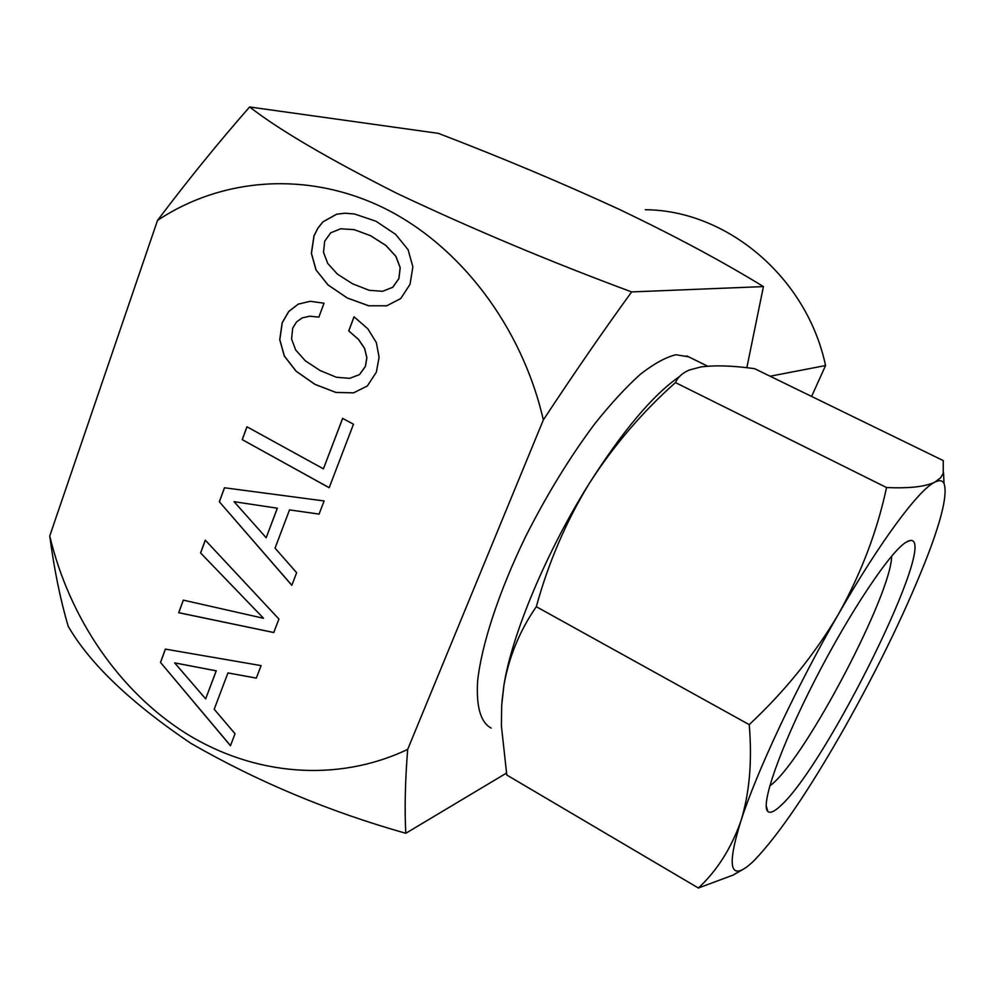 <?xml version="1.0" encoding="UTF-8"?>
<svg xmlns="http://www.w3.org/2000/svg" width="995" height="995" viewBox="0 0 995 995"><rect width="100%" height="100%" fill="white"/><g stroke="black" fill="none" stroke-linecap="round" stroke-linejoin="round"><path stroke-width="1.49" d="M675.456 382.577L886.545 487.538C877.217 531.094 861.185 573.294 838.449 614.164C814.532 654.586 784.781 691.413 749.223 724.634C752.307 760.939 749.533 793.04 740.927 820.937C756.411 772.331 796.56 686.687 838.449 614.164C880.426 541.044 918.87 489.652 934.84 482.127L940.524 477.886L943.235 473.409L943.272 460.61L754.645 368.685C733.104 365.662 715.131 365.09 700.729 366.968L689.112 370.09C682.446 373.001 677.893 377.167 675.456 382.577C642.223 412.154 613.505 445.772 589.289 483.421C566.068 521.529 548.419 562.623 536.317 606.701L749.223 724.634M886.545 487.538C909.231 488.533 925.325 486.742 934.84 482.127C939.429 479.826 942.489 480.311 944.044 483.595C947.514 493.483 942.315 516.803 928.422 553.568C907.937 606.577 880.053 664.511 844.767 727.37C809.122 790.192 779.048 834.444 754.546 860.128C749.011 865.588 744.409 869.021 740.74 870.438C729.285 874.617 729.347 858.113 740.927 820.937C731.288 848.225 717.109 870.588 698.39 888.025L506.791 775.018L501.405 725.977L501.691 705.368L503.93 685.207C511.766 634.735 546.641 551.23 589.289 483.421C623.057 430.387 653.155 394.741 679.585 376.483M501.965 701.537L503.93 685.207C508.98 656.762 519.776 630.594 536.317 606.701M698.39 888.025L733.315 874.991L742.83 869.481M769.72 786.038L772.481 783.774C807.256 754.72 891.557 593.741 891.632 556.168M906.234 542.126L910.189 540.521C939.703 535.808 826.248 765.64 780.354 806.025C774.284 811.709 770.105 813.512 767.817 811.435C760.217 805.179 780.03 748.029 815.054 679.846C849.979 611.676 890.674 551.081 906.234 542.126M491.169 728.091C480.61 722.432 476.107 706.761 477.625 681.077C481.505 644.86 498.756 592.037 525.472 536.877C546.777 494.764 569.874 457.066 594.761 423.795C610.855 403.634 626.091 387.105 640.457 374.207C654.014 363.648 665.842 357.155 675.928 354.755L688.515 356.782M382.627 291.286L369.17 290.304L352.578 283.799L337.429 274.147L327.716 263.389L323.524 252.295L324.668 241.263L330.688 232.818L340.651 228.788L354.12 229.646L370.575 235.715L385.911 245.504L395.861 256.374L400.152 267.655L398.833 278.625L392.664 287.306L382.627 291.286L392.751 287.306L398.908 278.625L400.226 267.655L395.935 256.374L385.985 245.504L370.65 235.715L354.195 229.646L340.651 228.788M543.345 419.94C573.282 374.443 602.709 331.77 631.638 291.921L763.426 286.585C722.756 261.623 674.734 235.902 619.35 209.398C561.379 182.719 501.057 157.384 438.385 133.367L249.633 106.975C218.863 141.999 188.154 179.809 157.508 220.417C221.848 177.57 307.219 170.717 383.597 207.868C459.752 245.305 521.828 326.273 543.345 419.94L407.676 749.409C336.633 783.09 253.825 775.316 186.525 733.763C119.35 691.637 69.24 618.082 49.75 535.969C54.215 569.65 60.372 599.749 68.207 626.29C89.836 663.677 130.643 702.644 190.617 743.178C257.071 781.473 328.798 811.51 405.786 833.288C404.53 809.246 405.164 781.286 407.676 749.409M157.508 220.417L49.75 535.969M165.357 649.113L160.493 662.409L230.454 745.728L235.031 733.75L214.211 709.248L227.93 672.918L256.312 678.117L261.1 665.618L165.357 649.113M278.923 619.039L205.268 540.123L200.58 552.946L263.538 618.281L183.291 600.134L178.69 612.721L273.762 632.534L278.923 619.039M224.447 487.774L219.323 501.766L291.821 585.321L296.647 572.71L275.055 548.145L289.508 509.888L319.072 514.116L324.109 500.945L224.447 487.774M246.934 426.768L242.22 439.628L329.171 487.724L353.474 424.218L342.616 418.385L323.425 468.832L246.934 426.768M367.901 328.872L354.033 316.783L348.723 330.887L358.548 339.506L364.543 348.424L366.819 357.678L365.376 366.396L359.431 374.642L349.593 378.349L336.36 377.254L320.104 370.538L305.254 360.762L295.714 350.029L291.585 339.059L292.679 328.25L296.51 321.957L302.269 317.865L309.731 316.199L318.86 317.119L324.022 303.214L310.204 301.298L298.214 304.134L288.712 311.485L282.182 322.728L279.732 339.681L284.284 356.011L296.062 371.21L314.917 384.368L335.887 392.44L353.598 392.838L367.317 385.973L376.371 372.167L379.095 357.23L376.346 342.591L367.901 328.872M315.975 269.869L328.027 284.968L347.255 297.99L368.647 305.788L386.732 305.813L400.761 298.537L410.039 284.284L412.875 266.859L408.087 249.72L395.637 234.372L375.986 221.238L354.494 213.987L345.016 213.204L336.621 214.186L322.902 221.86L317.853 228.141L313.96 235.865L311.373 253.339L315.975 269.869L328.101 284.968L347.342 297.99L368.722 305.776L386.732 305.813M631.638 291.921C550.31 261.735 472.19 228.937 397.266 193.54C328.387 158.79 279.172 129.947 249.633 106.975M645.32 209.721C726.935 210.268 806.883 277.244 825.551 365.538L770.13 376.222M825.551 365.538L811.597 396.433M763.426 286.585L746.835 367.74M405.786 833.288L506.455 773.103M200.58 552.946L263.538 618.281M205.331 540.185L200.667 552.921M183.366 600.147L178.777 612.684L273.774 632.497M174.647 662.881L216.189 670.854L205.654 698.888L174.647 662.881L216.276 670.817L205.654 698.888M348.723 330.887L358.623 339.494L364.63 348.412L366.894 357.678L365.463 366.396L359.506 374.63L349.593 378.349M354.096 316.833L348.797 330.875M309.731 316.199L318.86 317.106M310.241 301.311L298.301 304.122L288.799 311.472L282.269 322.728L279.819 339.681L284.359 355.999L296.137 371.197L315.005 384.356L335.962 392.428L353.611 392.826M242.22 439.628L329.183 487.674M342.678 418.422L323.425 468.832M247.009 426.805L242.307 439.616M234.061 501.679L277.282 508.221L266.187 537.748L234.061 501.679L277.369 508.209L266.187 537.748M160.493 662.409L230.492 745.628M227.93 672.918L256.337 678.08M165.431 649.126L160.581 662.371M219.323 501.766L291.858 585.234M289.508 509.888L319.084 514.092M224.522 487.774L219.41 501.741M345.078 213.216L336.708 214.199L322.989 221.86L317.94 228.141L314.047 235.865L311.46 253.339L316.062 269.869M907.564 541.379L910.189 540.521M766.2 805.714L767.817 811.435M740.74 870.438L733.315 874.991M944.044 483.595L943.509 472.6M686.761 355.911L707.632 366.172"/></g></svg>
